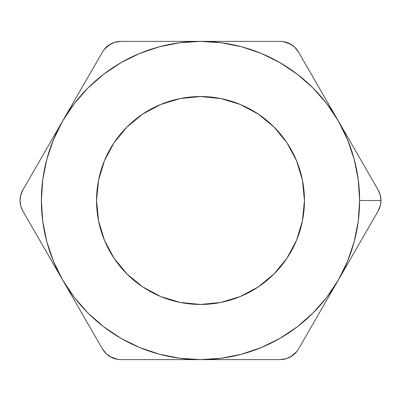 <?xml version="1.0" encoding="UTF-8"?>
<svg xmlns="http://www.w3.org/2000/svg" width="401" height="401" viewBox="0 0 401 401"><rect width="100%" height="100%" fill="white"/><g stroke="black" fill="none" stroke-linecap="round" stroke-linejoin="round"><path stroke-width="0.6" d="M304.454 200.5A103.954 103.954 0 0 1 200.5 304.454A103.954 103.954 0 0 1 96.546 200.5L98.541 180.219L104.455 160.716L114.064 142.746L126.992 126.992L142.746 114.064L160.716 104.455L180.219 98.541L200.5 96.546L220.781 98.541L240.284 104.455L258.254 114.064L274.008 126.992L286.936 142.746L296.545 160.716L302.459 180.219L304.454 200.5L302.459 220.781L296.545 240.284L286.936 258.254L274.008 274.008L258.254 286.936L240.284 296.545L220.781 302.459L200.5 304.454L180.219 302.459L160.716 296.545L142.746 286.936L126.992 274.008L114.064 258.254L104.455 240.284L98.541 220.781L96.546 200.5A103.954 103.954 0 0 1 200.5 96.546A103.954 103.954 0 0 1 304.454 200.5L302.459 180.219M368.303 172.911L338.299 120.942A159.117 159.117 0 0 1 359.617 200.5L380.95 200.5L380.218 194.976L378.108 189.894L298.489 51.99L294.464 46.967L289.006 43.333L282.931 41.569L280.119 41.383L120.881 41.383C117.047 41.418 113.513 42.361 110.29 44.215C107.057 46.08 104.46 48.671 102.511 51.99L32.697 172.911L62.701 120.942L53.493 139.608L46.807 159.317L42.747 179.733L41.383 200.5L42.747 221.267L46.807 241.683L53.493 261.392L62.701 280.058L22.892 211.106C20.997 207.763 20.05 204.229 20.05 200.5L20.782 194.976L22.892 189.894L20.556 195.894L20.05 200.5L20.782 206.024L22.892 211.106L102.511 349.01L106.536 354.033L111.994 357.667L118.069 359.431L120.881 359.617L280.119 359.617L286.479 358.639L292.354 355.732L296.92 351.351M74.305 103.583L62.701 120.942L22.892 189.894C20.997 193.237 20.05 196.771 20.05 200.5C20.05 196.771 20.997 193.237 22.892 189.894L32.697 172.911M308.294 332.028L378.108 211.106L380.444 205.106L380.95 200.5L359.617 200.5L358.253 179.733L354.193 159.317L347.507 139.608L338.299 120.942L326.735 103.633L313.011 87.989L297.367 74.265L280.058 62.701L261.392 53.493L241.683 46.807L221.212 42.737M179.788 42.737L159.317 46.807L139.608 53.493L120.942 62.701L103.633 74.265L87.989 87.989L74.265 103.633M103.583 326.695L120.942 338.299L139.608 347.507L159.317 354.193L179.788 358.263M221.212 358.263L241.683 354.193L261.392 347.507L280.058 338.299L297.367 326.735L313.011 313.011L326.735 297.367L338.299 280.058L347.507 261.392L354.193 241.683L358.253 221.267L359.617 200.5A159.117 159.117 0 0 1 338.299 280.058L378.108 211.106C380.003 207.758 380.95 204.214 380.95 200.48M297.417 74.305L280.058 62.701M221.267 42.747L200.5 41.383L179.733 42.747M179.733 358.253L200.5 359.617A159.117 159.117 0 0 1 62.701 280.058L74.265 297.367L87.989 313.011L103.633 326.735L120.942 338.299M92.706 332.028L102.511 349.01C104.455 352.314 107.037 354.9 110.26 356.765C113.493 358.634 117.032 359.582 120.881 359.617L280.119 359.617C283.953 359.582 287.487 358.639 290.71 356.785C293.943 354.92 296.539 352.329 298.489 349.01L338.299 280.058A159.117 159.117 0 0 1 200.5 359.617L221.267 358.253M220.781 302.459L200.5 304.454M98.541 220.781L96.546 200.5M180.219 98.541L200.5 96.546M92.691 69.002L62.701 120.942A159.117 159.117 0 0 1 200.5 41.383L120.881 41.383L114.521 42.361L108.646 45.268L104.08 49.649M200.5 41.383A159.117 159.117 0 0 1 338.299 120.942L298.489 51.99C296.545 48.686 293.963 46.1 290.74 44.235C287.507 42.366 283.968 41.418 280.119 41.383L200.5 41.383M62.701 280.058A159.117 159.117 0 0 1 62.701 120.942M368.288 228.119L338.299 280.058M358.409 155.773L362.003 161.994M348.434 138.495L351.968 144.621M260.61 359.617L220.69 359.617M282.931 359.431L280.119 359.617M318.188 314.885L314.595 321.111M328.193 297.562L324.63 303.737M200.5 359.617L180.42 359.617M32.712 228.119L29.148 221.943M42.591 245.227L38.997 239.006M52.566 262.505L48.721 255.843M140.611 41.383L180.42 41.383M118.069 41.569L120.881 41.383M82.812 86.115L86.405 79.889M72.827 103.403L76.676 96.736M308.309 69.002L338.299 120.942M260.61 41.383L280.119 41.383M220.69 41.383L240.816 41.383M378.108 189.894C380.003 193.237 380.95 196.771 380.95 200.5C380.95 204.229 380.003 207.763 378.108 211.106M290.74 356.765L296.77 351.547M280.184 359.617L282.214 359.512M110.29 356.785L117.824 359.396M118.781 359.512L120.716 359.617M102.521 349.025L103.648 350.775M110.26 44.235L104.23 49.453M120.816 41.383L118.786 41.488M290.71 44.215L283.176 41.604M282.219 41.488L280.284 41.383M298.479 51.975L297.352 50.225"/></g></svg>
